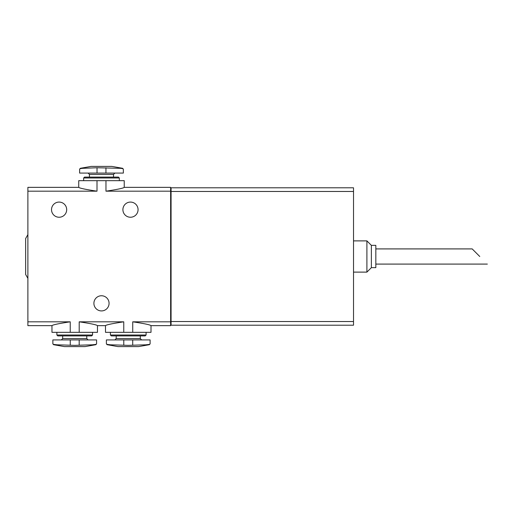 <?xml version="1.0" encoding="UTF-8"?>
<svg xmlns="http://www.w3.org/2000/svg" width="513" height="513" viewBox="0 0 513 513"><rect width="100%" height="100%" fill="white"/><g stroke="black" fill="none" stroke-linecap="round" stroke-linejoin="round"><path stroke-width="0.77" d="M375.83 248.914L472.184 248.914L479.764 256.5M128.25 346.602L138.561 346.602L149.373 344.698L128.25 345.352L107.127 344.698L117.939 346.602L128.25 346.602M74.718 346.602L85.03 346.602L95.841 344.698L74.718 345.352L53.596 344.698L64.407 346.602L74.718 346.602M56.411 344.698C54.077 344.55 52.89 344.261 52.858 343.819L52.858 339.92L96.579 339.92L96.579 343.819L95.841 344.698M109.942 344.698C107.608 344.55 106.422 344.261 106.39 343.819L106.39 339.92L150.11 339.92L150.11 343.819L149.373 344.698M119.792 168.302L122.607 168.302L111.796 166.398L91.173 166.398L80.361 168.302L83.177 168.302C80.849 168.45 79.662 168.739 79.624 169.181C79.656 168.739 80.842 168.45 83.177 168.302L97.021 167.751L119.792 168.302C122.126 168.45 123.306 168.739 123.344 169.181L123.344 173.08L105.947 173.08L105.947 167.751M80.361 168.302L79.624 169.181L79.624 173.08L105.947 173.08M170.63 321.818L170.63 325.646L151.002 325.646L151.002 332.334L132.732 332.334L132.732 321.818C144.076 323.523 150.168 324.8 151.002 325.646C150.168 324.8 144.076 323.523 132.732 321.818L170.63 321.818L170.63 187.354L124.236 187.354L124.236 180.666L97.002 180.666L97.002 191.182C85.658 189.477 79.573 188.2 78.733 187.354C79.566 188.2 85.658 189.477 97.002 191.182L27.882 191.182L27.882 325.646L51.967 325.646L51.967 332.334L79.201 332.334L79.201 321.818C90.544 323.523 96.636 324.8 97.47 325.646C96.636 324.8 90.544 323.523 79.201 321.818L123.768 321.818L123.768 332.334L105.498 332.334L105.498 325.646L97.47 325.646L97.47 332.334L79.201 332.334M97.002 180.666L78.733 180.666L78.733 187.354L27.882 187.354L27.882 191.182M105.967 180.666L105.967 191.182C117.323 189.47 123.415 188.194 124.236 187.354C123.396 188.2 117.304 189.477 105.967 191.182L170.63 191.182M27.882 321.818L70.236 321.818C58.88 323.53 52.794 324.806 51.967 325.646C52.813 324.8 58.899 323.523 70.236 321.818L70.236 332.334M123.768 321.818C112.411 323.53 106.319 324.806 105.498 325.646C106.338 324.8 112.43 323.523 123.768 321.818M123.768 332.334L132.732 332.334M109.07 303.337A7.586 7.586 0 0 0 97.694 296.771A7.586 7.586 0 0 0 97.694 309.91A7.586 7.586 0 0 0 109.07 303.337M138.061 209.663A7.586 7.586 0 0 0 126.692 203.09A7.586 7.586 0 0 0 126.692 216.23A7.586 7.586 0 0 0 138.061 209.663M66.69 209.663A7.586 7.586 0 0 0 55.314 203.09A7.586 7.586 0 0 0 55.314 216.23A7.586 7.586 0 0 0 66.69 209.663M27.882 234.64L25.65 238.507L25.65 274.493L27.882 278.36M353.521 191.471L353.521 321.529L171.073 321.529L171.073 187.803L353.521 187.803L353.521 191.471L171.073 191.471M171.073 321.529L171.073 325.197L353.521 325.197L353.521 321.529M171.073 191.843L170.63 191.843M171.073 321.157L170.63 321.157M83.638 177.992L119.33 177.992L118.439 177.094L84.536 177.094L83.638 177.992L83.638 180.666M92.564 332.334L92.564 335.008L56.879 335.008L56.879 332.334M92.564 335.008L91.673 335.906L57.77 335.906L56.879 335.008M146.096 332.334L146.096 335.008L110.404 335.008L110.404 332.334M146.096 335.008L145.198 335.906L111.302 335.906L110.404 335.008M146.558 344.698C148.885 344.556 150.072 344.261 150.11 343.819M93.026 344.698C95.354 344.556 96.54 344.261 96.579 343.819M353.521 240.886L366.904 240.886L366.904 272.114L353.521 272.114M366.904 240.886L371.367 245.349L371.367 267.651L366.904 272.114M371.367 245.349L375.83 245.349L375.83 267.651L371.367 267.651M114.867 173.08L113.527 174.42L89.442 174.42L88.101 173.08M97.021 173.08L97.021 167.751M86.761 335.906L86.761 338.58L62.676 338.58L61.336 339.92M140.293 335.906L140.293 338.58L116.207 338.58L114.867 339.92M123.787 339.92L123.787 345.249M132.713 339.92L132.713 345.249M79.182 339.92L79.182 345.249M70.262 339.92L70.262 345.249M375.83 264.086L487.35 264.086M171.073 188.252L170.63 188.252M171.073 324.748L170.63 324.748M89.442 174.42L89.442 177.094M113.527 174.42L113.527 177.094M119.33 177.992L119.33 180.666M122.607 168.302L123.344 169.181M62.676 335.906L62.676 338.58M86.761 338.58L88.101 339.92M116.207 335.906L116.207 338.58M140.293 338.58L141.633 339.92M106.39 343.819L107.127 344.698M52.858 343.819L53.596 344.698"/></g></svg>
